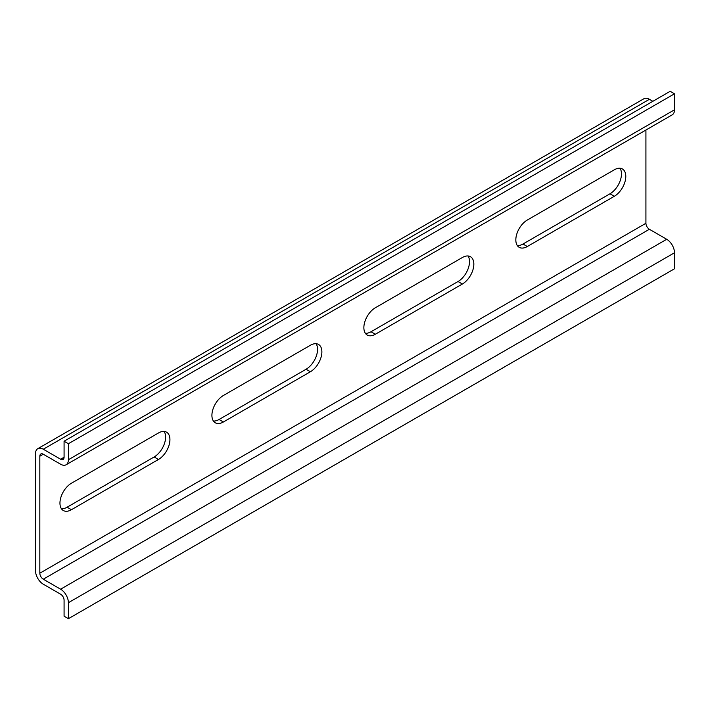 <?xml version="1.0" encoding="UTF-8"?>
<svg xmlns="http://www.w3.org/2000/svg" width="710" height="710" viewBox="0 0 710 710"><rect width="100%" height="100%" fill="white"/><g stroke="black" fill="none" stroke-linecap="round" stroke-linejoin="round"><path stroke-width="1.06" d="M64.078 441.229L68.4 443.732L68.4 459.725A11.023 6.363 60 0 1 66.119 464.775L672.219 114.843A11.023 6.363 60 0 0 674.5 109.801L674.5 93.8L670.169 91.306L64.078 441.229L64.078 457.231A4.899 2.831 60 0 1 63.057 459.468A4.899 2.831 60 0 1 60.607 459.228L43.292 449.226A11.023 6.363 -120 0 0 37.781 448.684A11.023 6.363 -120 0 0 35.5 453.726L35.5 570.707A11.023 6.363 -120 0 0 43.292 584.206L60.607 594.199A4.899 2.831 60 0 1 64.078 600.198L64.078 616.2L68.4 618.694L674.5 268.77L674.5 252.769L68.4 602.701L68.4 618.694M66.119 464.775A11.023 6.363 60 0 1 60.607 464.225L43.292 454.231A4.899 2.831 -120 0 0 40.843 453.983A4.899 2.831 -120 0 0 39.831 456.228L39.831 573.21A4.899 2.831 -120 0 0 43.292 579.2L60.607 589.202A11.023 6.363 60 0 1 68.4 602.701M674.5 93.8L68.4 443.732M652.854 101.299L649.393 99.302A11.023 6.363 -120 0 0 643.881 98.752L37.781 448.684M645.922 130.028L645.922 223.277A4.899 2.831 -120 0 0 649.393 229.277L666.708 239.279A11.023 6.363 60 0 1 674.5 252.769M619.981 168.243A16.224 9.363 120 0 1 609.996 193.786L522.977 244.027L527.308 246.521L614.327 196.279A16.224 9.363 120 0 0 624.924 181.982A16.224 9.363 120 0 0 622.439 168.989A16.224 9.363 120 0 0 614.327 169.788L527.308 220.029A16.224 9.363 120 0 0 516.702 234.327A16.224 9.363 120 0 0 519.196 247.328A16.224 9.363 120 0 0 527.308 246.521M517.324 245.571A16.224 9.363 120 0 0 522.977 244.027M468.023 255.973A16.224 9.363 120 0 1 458.039 281.515L371.019 331.756L375.35 334.25L462.37 284.018A16.224 9.363 120 0 0 472.966 269.72A16.224 9.363 120 0 0 470.481 256.718A16.224 9.363 120 0 0 462.37 257.517L375.35 307.758A16.224 9.363 120 0 0 364.745 322.056A16.224 9.363 120 0 0 367.239 335.058A16.224 9.363 120 0 0 375.35 334.25M365.366 333.301A16.224 9.363 120 0 0 371.019 331.756M316.065 343.711A16.224 9.363 120 0 1 306.081 369.244L219.062 419.486L223.393 421.988L310.412 371.747A16.224 9.363 120 0 0 321.009 357.45A16.224 9.363 120 0 0 318.524 344.448A16.224 9.363 120 0 0 310.412 345.255L223.393 395.488A16.224 9.363 120 0 0 212.787 409.785A16.224 9.363 120 0 0 215.281 422.787A16.224 9.363 120 0 0 223.393 421.988M213.408 421.03A16.224 9.363 120 0 0 219.062 419.486M164.108 431.44A16.224 9.363 120 0 1 154.123 456.983L67.104 507.215L71.435 509.718L158.454 459.476A16.224 9.363 120 0 0 169.051 445.179A16.224 9.363 120 0 0 166.566 432.177A16.224 9.363 120 0 0 158.454 432.985L71.435 483.226A16.224 9.363 120 0 0 60.829 497.524A16.224 9.363 120 0 0 63.323 510.525A16.224 9.363 120 0 0 71.435 509.718M61.45 508.759A16.224 9.363 120 0 0 67.104 507.215M64.078 457.231L60.607 459.228M674.5 109.801L68.4 459.725M649.393 99.302L43.292 449.226M645.922 223.277L39.831 573.21M43.292 454.231L39.831 456.228M649.393 229.277L43.292 579.2M666.708 239.279L60.607 589.202M609.996 193.786L614.327 196.279M458.039 281.515L462.37 284.018M306.081 369.244L310.412 371.747M154.123 456.983L158.454 459.476"/></g></svg>
